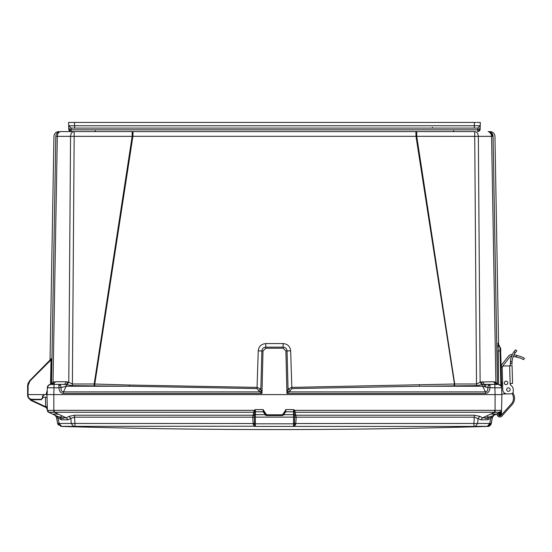 <?xml version="1.0" encoding="UTF-8"?>
<svg xmlns="http://www.w3.org/2000/svg" width="552" height="552" viewBox="0 0 552 552"><rect width="100%" height="100%" fill="white"/><g stroke="black" fill="none" stroke-linecap="round" stroke-linejoin="round"><path stroke-width="0.83" d="M50.736 384.378L58.919 384.378L60.43 385.296L61.155 387.559L66.233 386.241L129.382 386.241L72.374 385.662L64.556 384.378L66.461 381.736L68.779 382.253L72.374 384.006L94.199 384.006L132.169 136.344L132.169 131.583L60.672 131.583C58.16 131.583 58.16 131.583 60.672 131.583C57.774 131.859 56.159 133.446 55.835 136.33C53.337 136.344 53.337 136.344 55.835 136.33C56.159 133.446 57.774 131.859 60.672 131.583C57.774 131.859 56.159 133.446 55.828 136.344L51.508 384.013L55.828 136.344L70.552 136.344C70.787 133.446 71.926 131.859 73.975 131.583L60.748 131.583C58.698 131.859 57.56 133.446 57.325 136.344L53.033 382.253L55.366 381.736L66.461 381.736M64.556 384.378L53.441 384.378L58.919 384.378L58.919 387.78L61.155 387.559C60.782 390.243 61.555 391.685 63.459 391.892L259.771 391.892L257.06 388.594L129.382 386.241L129.423 385.041L94.771 384.026L132.901 136.323L416.001 136.323L415.877 131.583L132.169 131.583M52.371 384.378L50.529 384.385L51.026 359.897L51.853 358.241M49.673 384.558L49.169 384.772M48.638 385.103L47.279 387.78L53.999 387.78L53.82 394.597L46.968 394.597L47.382 410.357L48.997 412.309M496.966 384.378L498.166 384.378M74.168 131.597L71.18 131.583L74.168 131.583L74.168 136.344L132.169 136.344L132.901 136.323L133.025 131.583L416.732 131.583L416.732 136.344L454.703 384.006L476.528 384.006L480.123 382.253L482.027 384.668L476.528 385.662L419.52 386.241L482.669 386.241L487.747 387.559L488.223 385.71L489.983 384.378L498.132 384.378L500.809 385.627L501.623 387.78L500.595 348.381L499.953 347.132L500.864 385.696M493.536 381.736L495.468 384.378L489.983 384.378L489.983 387.78C489.707 391.251 488.196 393.134 485.443 393.438L485.443 391.892L482.669 386.241L482.669 384.537L480.764 382.012L493.536 381.736L495.868 382.253L497.393 384.006L493.067 136.33C495.565 136.344 495.565 136.344 493.067 136.33L497.421 384.337M482.441 381.736L484.346 384.378L494.902 384.378L494.902 387.78L501.623 387.78L501.802 394.597L53.82 394.597L53.82 410.35L47.382 410.35A2.153 2.153 0 0 0 48.624 412.254L60.582 417.829L61.32 419.803L56.483 417.181L57.587 423.453L61.017 426.344L74.968 426.344L73.657 426.344L71.229 423.453L57.587 423.453L56.401 416.836M92.474 131.583L91.825 131.583M416.732 131.583L474.927 131.583C476.976 131.859 478.115 133.446 478.349 136.344L491.577 136.344C491.342 133.446 490.204 131.859 488.154 131.583M488.265 131.583L488.237 131.583C491.128 131.859 492.743 133.446 493.067 136.344C492.136 133.053 490.528 131.466 488.23 131.583C491.128 131.859 492.743 133.446 493.067 136.344L493.067 136.178M489.044 131.652L489.638 131.797M488.962 131.638L493.067 136.33L491.577 136.344L495.868 382.253L496.69 384.668M454.703 385.662L416.001 136.323L474.734 136.344L474.734 131.583M454.186 385.669L454.13 384.026L291.835 387.387L290.656 350.844C290.124 346.414 287.613 343.993 283.128 343.565L265.774 343.565C261.234 344.062 258.729 346.49 258.246 350.844L257.066 387.387L129.423 385.041M50.059 359.98L49.832 360.532M51.853 358.414L51.853 358.821M47.196 390.816L46.32 393.431L46.292 394.597L47.099 394.597L46.292 394.597L47.099 394.597L47.127 393.438L47.099 394.597L28 394.597L28.166 385.268L30.015 380.914L51.026 359.897L51.833 359.904L51.343 384.226L51.791 358.345M51.488 384.289L50.536 384.226M57.084 133.17L56.566 133.853L57.084 133.17M56.125 134.764L55.897 135.613L56.125 134.764M53.723 381.998L52.578 384.537M498.125 343.441L498.601 384.413L497.98 350.796M497.925 347.167L497.904 345.421M476.528 385.662L474.734 136.344L478.349 136.344L480.123 382.253L480.764 382.012M291.842 388.594L289.131 391.892L286.936 393.438L288.047 389.063L291.835 387.387L291.842 388.594L419.52 386.241L419.479 385.041M94.199 385.662L94.199 384.006L94.771 384.026L94.716 385.669M290.076 390.229L288.047 389.063L287.047 350.934C286.833 348.65 285.529 347.38 283.135 347.132L265.767 347.132C263.435 347.353 262.131 348.622 261.855 350.934L260.854 389.063L257.066 387.387L257.06 388.594M51.481 384.337L53.033 382.253L52.212 384.668M68.137 382.012L66.233 384.537L66.233 386.241L63.459 391.892L63.459 393.438C60.796 393.238 59.278 391.354 58.919 387.78L53.999 387.78L53.999 384.378M58.933 384.378L53.461 384.378L55.366 381.736M51.798 358.248L51.564 358.8L51.798 358.248M51.847 358.2L29.732 380.632L30.015 380.914M50.17 359.869L49.935 360.428L50.17 359.869M50.812 359.235L50.618 359.745M50.846 359.2L50.611 359.759M51.253 358.786L51.074 359.29M51.295 358.752L51.06 359.304M500.002 347.173L498.104 343.254A5.113 5.106 121.1 0 0 498.139 343.73L498.139 343.73M497.925 343.151A5.113 5.106 -61.2 0 0 499.953 347.132L499.415 346.58M495.22 382.012L496.324 384.537M494.902 384.378L482.027 384.668M258.826 390.229L260.854 389.063L261.965 393.438L259.771 391.892L261.186 390.733M66.875 384.668L68.779 382.253L70.552 136.344L74.168 136.344L72.374 385.662M63.48 384.378L60.547 384.378L63.48 384.378M53.434 384.378L52.785 384.378M46.292 394.597L44.519 394.597L46.292 394.597L44.519 394.597L46.292 394.597L44.519 394.597L46.292 394.597L44.519 394.597L42.538 396.184L42.366 398.206L41.158 399.31L31.919 399.31C29.58 399.089 28.283 397.813 28.021 395.48L28 394.597L27.6 394.597L28 394.597M500.761 354.812L501.133 366.631A5.113 5.113 0 0 1 502.203 364.099L508.606 356.047A4.036 4.036 0 0 1 512.194 354.55L511.449 354.543L512.194 354.55A35.231 35.231 0 0 1 512.318 354.563M500.664 350.948L500.595 348.34L499.995 347.132C498.228 344.627 497.607 343.468 498.132 343.648M501.775 393.348L501.54 384.64L501.658 385.448L502.637 385.42M500.595 348.381L500.664 350.955L497.98 350.851M497.428 384.378L497.393 384.006L497.428 384.378M489.983 384.378L485.753 384.378L489.983 384.378M287.716 390.733L289.131 391.892L485.443 391.892C487.347 391.685 488.12 390.243 487.747 387.559L494.902 387.78L495.082 394.597L501.934 394.597L501.52 410.357L501.54 409.605L501.52 410.357L501.54 409.605L501.52 410.357L495.082 410.35L495.13 412.268L500.278 412.254L488.32 417.829L487.582 419.803L480.764 419.803L474.389 417.181L296.169 417.181L295.741 415.214L474.389 415.214L473.926 423.453L295.768 423.522L295.644 424.529L294.209 426.406L487.947 426.406L491.301 423.515L490.956 424.529L488.913 426.241L487.506 426.42L491.314 423.453L473.926 423.453L473.933 426.344L487.34 426.344L489.762 423.453L490.659 418.368L487.582 419.803L488.32 417.829L485.56 418.533M47.127 393.417L47.279 387.78C47.527 385.71 48.693 384.571 50.77 384.378C48.707 384.585 47.541 385.724 47.279 387.78L47.099 394.597M27.966 383.743L29.732 380.632L27.966 383.743L29.732 380.632L27.966 383.743L29.732 380.632L27.966 383.743L29.732 380.632L27.966 383.743L27.766 385.268L29.732 380.632L51.564 358.8M29.732 380.632L27.766 385.268L27.6 394.777M27.759 385.544L29.573 380.797L27.6 385.551L27.614 395.48C28.318 398.427 29.753 399.834 31.919 399.71L41.158 399.71L31.919 399.71L31.919 399.31M27.786 383.985L29.566 380.797L27.786 383.985M50.632 387.752L49.721 387.745M501.671 389.498L501.802 394.597M498.132 384.378C500.209 384.571 501.375 385.71 501.623 387.78C501.375 385.71 500.209 384.571 498.132 384.378M28 395.411L27.6 395.425L27.6 394.597L27.614 395.515L28.649 398.199L28.117 397.419L30.629 399.51M42.366 398.206L41.158 399.71L42.766 398.233L42.952 396.074L44.56 394.597L42.538 396.184M28.69 398.268L27.6 395.404L28.69 398.261L28.069 397.35M44.546 394.597L43.077 395.577M42.856 397.205L47.037 397.205L45.423 397.205L45.678 406.727L47.286 406.727M27.6 394.597L27.614 395.515L28.021 395.48M52.606 414.11L58.291 414.11L61.527 415.621L61.693 416.16C61.162 417.416 59.209 417.236 55.842 415.621L48.624 412.254L54.31 412.254L58.291 414.11M55.924 415.656L56.759 416.036M493.06 415.621C489.7 417.236 487.754 417.416 487.209 416.16L487.312 416.56M488.727 426.296L490.956 424.529L492.418 417.181L493.957 415.201M492.453 417.008L491.301 423.515L492.418 417.181L493.93 415.214L496.462 414.007L490.611 414.11L495.13 412.268M487.209 416.16L487.375 415.621L490.611 414.11M255.355 426.42L294.209 426.406L293.547 426.42L293.547 423.798L255.355 423.798L255.355 426.42L254.693 426.406L255.355 426.42L254.52 423.812L254.306 417.16L252.733 417.429L253.133 423.522L254.465 423.26M254.693 426.406L253.258 424.529L253.133 423.522L74.975 423.453L74.968 426.344L255.093 426.227M61.017 426.344L57.587 423.453L59.14 423.453L61.562 426.344M487.499 426.406L490.969 424.495M487.506 426.406L488.513 426.22M490.976 424.447L490.742 424.847M295.962 415.739L294.513 415.249L294.595 416.953L296.169 417.429L294.595 417.16L294.437 423.26L293.809 426.227M253.258 424.529L255.355 423.798L255.355 417.139L293.547 417.139L293.547 423.798L295.644 424.529M68.137 419.803L66.268 417.829L68.986 416.394L70.856 418.368L74.513 417.181L74.513 415.214L253.161 415.214L252.733 417.181L74.513 417.181L74.975 423.453L71.229 423.453L70.856 418.368L68.137 419.803L61.32 419.803M254.306 416.953L254.389 415.249A1.076 1.007 180 0 1 255.355 414.683L255.355 417.139L252.733 417.429M492.315 417.767L491.625 421.687M491.301 423.508L492.418 417.188L491.314 423.453M294.437 423.26L295.768 423.522L296.169 417.429M59.14 423.453L57.505 416.394L54.972 415.214L56.483 417.181L55.876 415.897M61.265 418.72L60.582 417.829L66.268 417.829L61.527 415.621M63.342 418.533L57.511 416.394M513.871 394.839L512.974 392.589L513.871 394.839A9.412 9.412 0 0 1 512.139 404.609L501.844 416.098A2.691 2.691 0 0 1 497.435 415.497L496.662 413.938L493.177 415.739L492.418 417.181L490.659 418.368L491.39 416.394L493.84 415.256M475.244 426.344L477.673 423.453L478.046 418.368L479.916 416.394L482.634 417.829L480.764 419.803M487.375 415.621L482.634 417.829L488.32 417.829M294.595 416.953L293.547 417.139L293.547 414.683L284.052 414.683M264.18 412.53L263.435 412.254L266.726 415.573L282.175 415.573L285.467 412.254L284.722 412.53M68.986 416.394L74.513 415.214M252.94 415.739L254.389 415.249L254.479 414.628L253.161 415.214L253.754 412.254L254.713 412.02L255.355 409.605L254.127 410.357L54.31 410.357L54.31 412.254L253.754 412.254L254.127 410.357L254.865 411.323M54.972 415.214L56.69 416.015M60.582 417.829L55.842 415.621M497.973 413.331L498.891 412.903L497.635 413.482L498.394 415.021A1.615 1.615 0 0 0 501.043 415.38L511.338 403.892A8.335 8.335 0 0 0 512.87 395.239L512.159 393.445M493.564 414.628L493.93 415.214L492.377 417.429M474.389 415.214L479.916 416.394M284.722 412.496L285.77 409.605L285.681 411.82L293.547 411.82L295.147 412.254L295.741 415.214L294.423 414.621L294.513 415.249A1.076 1.007 0 0 0 293.547 414.683L293.547 409.605L294.423 414.621M284.853 412.378L285.467 412.254M263.435 412.254L264.18 412.496M264.85 414.683L255.355 414.683L255.355 411.82L263.221 411.82L263.132 409.605L265.098 412.654L264.291 412.654L264.304 413.22L266.726 415.573L265.96 415.449M254.479 414.628L254.713 412.02A1.076 1.007 180 0 1 255.355 411.82L255.355 409.605L263.132 409.605L264.291 412.654M48.624 412.254L48.624 412.254A2.153 2.153 0 0 1 47.382 410.357L48.624 412.254M49.114 412.316L51.998 412.316M497.883 413.372L498.891 412.903L499.208 414.787A0.807 0.807 0 0 0 500.015 415.573L499.974 413.22L499.18 413.607L499.208 414.787A0.807 0.807 0 0 0 500.015 415.573A0.807 0.807 0 0 1 499.208 414.787A0.807 0.807 0 0 0 500.015 415.573L500.595 415.573A0.807 0.807 0 0 0 500.919 415.511A0.807 0.807 0 0 1 500.595 415.573A0.807 0.807 0 0 0 500.919 415.511A0.807 0.807 0 0 1 500.595 415.573L500.636 413.22L499.974 413.22L499.601 411.944M498.891 412.903L499.18 413.607M499.367 412.675L499.608 413.227L500.65 412.654L500.636 413.22L501.444 413.22L501.402 414.787A0.807 0.807 0 0 1 501.361 415.028A0.807 0.807 0 0 0 501.402 414.787A0.807 0.807 0 0 1 501.361 415.028A0.807 0.807 0 0 0 501.402 414.787A0.807 0.807 0 0 1 501.361 415.028A0.807 0.807 0 0 0 501.402 414.787M501.506 410.936L501.52 410.357L500.236 412.268L501.52 410.357A2.153 2.153 0 0 1 500.278 412.254A2.153 2.153 0 0 0 501.52 410.357L501.52 410.412M265.098 412.654L266.726 414.787L282.175 414.787L283.79 413.22L285.77 409.605L293.547 409.605L294.775 410.357L295.147 412.254L494.592 412.254L494.592 410.357L294.775 410.357L294.037 411.323M53.772 412.268L53.82 410.35L54.31 410.357M28.649 398.199L30.94 400.407L46.416 407.659L47.348 409.073L46.416 407.659L47.134 408.314M47.341 408.659L47.327 408.232M501.464 412.537L501.52 410.371L501.444 413.22L501.464 412.482L501.444 413.22L501.457 412.654L500.65 412.654L500.981 411.73M283.804 412.654L284.611 412.654L284.597 413.22L283.666 415.063M282.755 415.504L282.175 415.573L284.597 413.22L282.175 415.573L282.175 414.787M263.221 411.944L264.298 412.924L264.042 412.378M47.341 408.935L46.416 407.659L47.348 409.073L46.416 407.659L47.148 408.335M47.341 408.963L46.416 407.659L47.251 409.674L47.348 409.046L47.203 409.791M46.416 407.659L45.678 406.727L31.712 400.221L31.485 400.69L30.94 400.407M30.484 399.462L31.712 400.221M512.077 365.693L509.662 365.866L510.145 384.247L510.883 383.467L512.539 383.426L512.077 365.693M510.262 365.852L510.448 361.546A19.141 19.141 0 0 1 514.078 351.638L515.63 349.775L516.803 350.886L515.257 352.762A17.533 17.533 0 0 0 512.07 361.498L512.014 363.388L510.4 363.161L510.434 364.506M504.321 382.957A1.746 1.746 0 0 1 506.025 381.163A1.746 1.746 0 0 1 507.819 382.867A1.746 1.746 0 0 1 506.115 384.661A1.746 1.746 0 0 1 504.321 382.957M506.653 389.622A1.746 1.746 0 0 1 508.351 387.828A1.746 1.746 0 0 1 510.145 389.533A1.746 1.746 0 0 1 508.447 391.32A1.746 1.746 0 0 1 506.653 389.622A1.746 1.746 0 0 1 508.351 387.828A1.746 1.746 0 0 1 510.145 389.533M511.732 386.062L510.379 384.778A0.759 0.759 0 0 1 510.145 384.247A0.759 0.759 0 0 0 510.379 384.778L511.732 386.062A4.844 4.844 0 0 1 513.236 389.45L513.284 391.333A2.422 2.422 0 0 1 510.931 393.811L507.164 393.914A4.306 4.306 0 0 1 502.755 389.726L502.175 367.68A1.615 1.615 0 0 1 503.748 366.024L509.662 365.866M510.448 361.546L510.4 363.161L510.448 361.546L512.07 361.498M512.014 363.388L512.042 364.458M513.236 389.45L513.284 391.333M510.931 393.811L507.164 393.914M520.426 358.186L518.017 357.365M517.466 357.206L514.733 356.564M522.164 357.144L521.212 356.758M519.929 356.288L519.163 356.033M508.509 393.88L501.789 394.052L501.768 393.155M501.754 392.569L501.651 388.822M502.603 384.013L501.526 384.04L501.092 367.418M502.175 367.68L501.099 367.708M511.642 356.143A2.422 2.422 0 0 0 509.869 357.054L503.465 365.107A3.498 3.498 0 0 0 502.837 366.335M514.009 354.798A35.231 35.231 0 0 1 516.92 355.391L516.168 356.868C525.911 360.242 525.911 360.242 516.168 356.868A33.617 33.617 0 0 0 513.305 356.316L519.115 357.71M511.021 356.254L512.021 356.157M523.669 359.628L521.53 358.627L523.669 359.628L524.4 358.186L522.047 357.096M520.288 358.131L519.259 357.765M519.673 357.91L518.997 357.675L519.673 357.91M517.673 357.261L517.107 357.109L517.673 357.261M516.92 355.391C526.636 358.828 526.636 358.828 516.92 355.391L518.494 355.826M521.999 357.075L519.839 356.254M511.338 403.892A8.335 8.335 0 0 0 513.463 398.109M512.139 404.609L501.844 416.098M519.501 357.848L518.1 357.392M516.389 356.923L515.382 356.695M512.194 354.55L511.449 354.543M501.54 384.64L501.554 385.089M502.203 364.099L508.606 356.047M520.391 358.172L521.557 358.641M523.117 359.352L523.531 359.559M519.867 356.261L521.164 356.737M522.289 357.199L523.137 357.579M524.262 358.117L523.848 357.917M523.544 357.772L523.186 357.599M133.025 131.583L415.877 131.583L133.025 131.583M480.136 129.271L477.721 131.583L478.991 131.224L477.721 131.583L478.991 131.224L477.721 131.583L477.742 129.837L71.16 129.837L71.091 128.092L477.811 128.092L477.742 129.837L480.164 128.264L480.205 126.594M69.586 130.983L71.18 131.583L68.765 129.32L68.669 125.732L74.582 125.732L74.582 128.092L71.091 128.092L68.669 125.732L68.586 122.44L68.669 125.732L68.586 122.44L476.279 122.44M69.29 130.672L69.8 131.148L69.29 130.672M68.738 128.236L71.16 129.837L71.18 131.583L69.862 131.197L71.139 131.583L69.883 131.21L71.18 131.583L68.765 129.23C68.71 130.327 69.517 131.114 71.18 131.583L68.765 129.23M68.586 122.44L68.696 126.594M68.696 126.608L68.724 127.795M480.205 126.608L480.143 129.085M480.233 125.732L480.316 122.44L480.164 128.264L480.233 125.711L477.811 128.092L474.313 128.092L474.313 125.732L480.233 125.732L477.811 128.092L480.233 125.732L480.316 122.44L480.233 125.732M101.747 122.44L102.534 122.44M87.934 122.44L88.844 122.44M446.368 122.44L447.154 122.44M477.087 122.44L480.316 122.44M460.057 122.44L460.968 122.44M272.757 122.44L273.378 122.44M480.136 129.23L477.721 131.583C479.384 131.114 480.192 130.327 480.136 129.23L480.164 128.264M480.233 125.739L480.143 129.078M60.43 385.296L60.43 385.296A3.498 1.98 144.9 0 0 58.919 385.627M47.265 388.277L48.328 385.372L50.77 384.378M489.983 385.372L489.983 385.372A3.498 2.505 180 0 0 488.223 385.71M500.802 385.613A3.498 1.656 140 0 1 500.809 385.627L501.623 387.78M484.566 386.655L484.546 384.378M258.246 350.844L263 350.948L265.767 348.243L265.774 343.565M283.128 343.565L283.135 348.243L285.901 350.948L290.656 350.844M50.184 359.863L49.949 360.415M63.459 393.438L261.965 393.438L263 350.948M265.767 348.243L283.135 348.243M285.901 350.948L286.936 393.438L485.443 393.438M47.127 393.438L46.32 393.431L47.127 393.438M47.534 391.892L46.816 391.534L47.534 391.892M27.766 385.268L28.166 385.268M41.158 399.71L41.158 399.31L41.158 399.71M485.712 386.945L485.691 384.378M284.611 412.654L285.681 411.944M494.592 410.357L495.082 410.35L495.082 394.597M500.312 412.799L499.946 411.82M283.79 413.22L284.597 413.22M266.726 414.787L266.664 415.573M265.112 413.22L264.304 413.22M499.208 414.787A0.807 0.807 0 0 0 500.015 415.573A0.807 0.807 0 0 1 499.208 414.787M514.078 351.638L515.257 352.762M502.568 382.812L501.499 382.84M504.211 393.99L504.176 392.81M502.555 366.59L501.133 366.631M71.091 128.092L68.669 125.732L71.091 128.092M432.451 127.305L432.451 128.092M474.403 122.44L474.313 125.732L74.582 125.732L74.499 122.44M50.046 360.146L53.951 136.337C54.275 133.446 55.89 131.859 58.788 131.583M498.601 345.359L494.951 136.337C494.626 133.446 493.012 131.859 490.114 131.583M55.835 136.344C56.159 133.446 57.774 131.859 60.672 131.583M493.012 135.682L492.888 135.109M492.439 134.039L491.922 133.294M491.363 132.735L490.266 132.031M51.798 358.289L51.633 358.731M50.377 359.662L50.211 360.152M499.995 347.132C500.657 348.008 500.885 349.285 500.664 350.955M47.148 392.707L47.134 393.217M27.614 395.48C27.904 398.054 29.339 399.462 31.919 399.71M60.941 426.413C203.281 430.608 345.621 430.608 487.954 426.413L487.968 426.406M57.601 423.529L61.03 426.42M57.587 423.453L58.305 425.033M490.956 424.516C489.583 426.089 488.575 426.717 487.94 426.392M493.93 415.214L500.278 412.254M264.304 413.276L265.195 415.028M265.236 415.063L266.147 415.504M47.306 407.341L47.327 408.101M30.684 400.248L31.485 400.69M68.731 128.023L68.71 127.34M480.164 128.209L480.185 127.353M95.185 130.796L95.993 131.583M452.999 131.583L453.716 130.796M68.738 128.264L68.669 125.711"/></g></svg>
